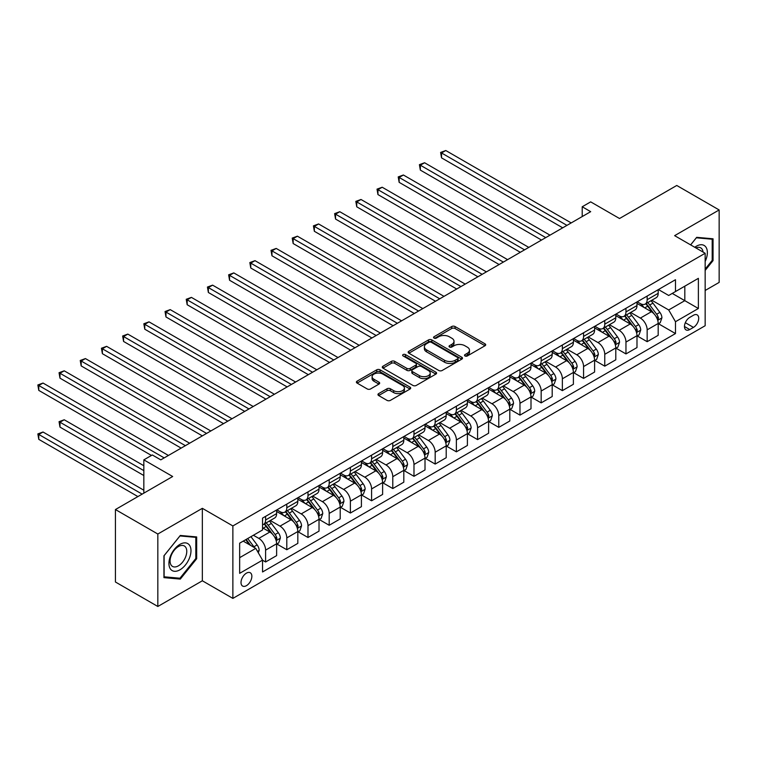 <?xml version="1.0" encoding="UTF-8"?>
<svg xmlns="http://www.w3.org/2000/svg" width="757" height="757" viewBox="0 0 757 757"><rect width="100%" height="100%" fill="white"/><g stroke="black" fill="none" stroke-linecap="round" stroke-linejoin="round"><path stroke-width="1.14" d="M464.997 355.96A1.646 0.956 0 0 0 467.324 355.96L485.01 345.75A2.356 1.363 0 0 0 485.701 344.785A2.356 1.363 0 0 0 485.01 343.829L455.042 326.532A2.356 1.363 0 0 0 451.721 326.532L434.035 336.742A1.646 0.956 0 0 0 433.553 337.414A1.646 0.956 0 0 0 434.035 338.086A1.646 0.956 0 0 0 436.363 338.086L438.653 336.761A7.532 4.353 0 0 1 449.308 336.761L451.797 338.209A7.532 4.353 0 0 1 454.011 341.284A7.532 4.353 0 0 1 451.797 344.359L449.516 345.675A1.646 0.956 0 0 0 449.033 346.346A1.646 0.956 0 0 0 449.516 347.018A1.646 0.956 0 0 0 451.844 347.018L454.134 345.703A7.532 4.353 0 0 1 464.789 345.703L467.277 347.141A7.532 4.353 0 0 1 469.491 350.217A7.532 4.353 0 0 1 467.277 353.292L464.997 354.617A1.646 0.956 0 0 0 464.514 355.288A1.646 0.956 0 0 0 464.997 355.96L464.997 354.617M246.441 585.672A7.674 4.428 120 0 0 251.447 578.906A7.674 4.428 120 0 0 250.274 572.765A7.674 4.428 120 0 0 246.441 573.144A7.674 4.428 120 0 0 241.426 579.9A7.674 4.428 120 0 0 242.6 586.05A7.674 4.428 120 0 0 246.441 585.672M378.642 393.612A2.356 1.363 0 0 0 377.951 394.567A2.356 1.363 0 0 0 378.642 395.533L387.045 400.387A2.356 1.363 0 0 0 390.375 400.387L410.02 389.041A2.356 1.363 0 0 0 410.71 388.086A2.356 1.363 0 0 0 410.02 387.12L380.061 369.823A2.356 1.363 0 0 0 376.731 369.823L357.086 381.159A2.356 1.363 0 0 0 356.396 382.124A2.356 1.363 0 0 0 357.086 383.089L367.24 388.947A2.356 1.363 0 0 0 370.57 388.947L378.973 384.092A2.356 1.363 0 0 0 379.664 383.137A2.356 1.363 0 0 0 378.973 382.171L373.939 379.266A6.293 3.634 0 0 1 372.094 376.693A6.293 3.634 0 0 1 375.983 373.333A6.293 3.634 0 0 1 382.843 374.119L402.573 385.512A6.293 3.634 0 0 1 404.418 388.086A6.293 3.634 0 0 1 400.529 391.445A6.293 3.634 0 0 1 393.668 390.65L390.375 388.757A2.356 1.363 0 0 0 387.045 388.757L378.642 393.612L378.642 395.533M705.155 290.48L719.15 282.408L719.15 209.954L676.758 185.474L619.519 218.518L590.687 201.873L582.209 206.765L590.687 211.667L160.796 459.859L152.318 454.966L143.839 459.859L143.839 493.148M157.835 534.026L157.835 606.48L202.346 580.78L202.346 508.326L157.835 534.026L115.433 509.546L172.672 476.503L143.839 459.859M202.346 508.326L232.872 525.945L705.155 253.273L705.155 325.728L232.872 598.399L232.872 525.945M719.15 209.954L674.638 235.654L705.155 253.273M438.814 370.495A2.356 1.363 0 0 0 442.145 370.495L461.789 359.159A2.356 1.363 0 0 0 462.48 358.193A2.356 1.363 0 0 0 461.789 357.238L431.831 339.931A2.356 1.363 0 0 0 428.5 339.931L408.856 351.276A2.356 1.363 0 0 0 408.165 352.232A2.356 1.363 0 0 0 408.856 353.197L438.814 370.495M403.774 356.32A1.646 0.956 0 0 1 405.44 356.547L435.871 374.119L416.265 385.436A2.356 1.363 0 0 1 412.934 385.436L382.966 368.139L382.966 366.218A2.356 1.363 0 0 0 382.285 367.183A2.356 1.363 0 0 0 382.966 368.139M382.966 366.218L391.378 361.363A2.356 1.363 0 0 1 394.709 361.363L406.859 368.385A2.356 1.363 0 0 0 410.19 368.385L415.763 365.158A2.356 1.363 0 0 0 416.454 364.202A2.356 1.363 0 0 0 415.763 363.237L403.112 355.932A1.646 0.956 0 0 1 402.629 355.26A1.646 0.956 0 0 1 403.651 354.38A1.646 0.956 0 0 1 405.44 354.588L435.909 372.179A2.356 1.363 0 0 1 436.59 373.135A2.356 1.363 0 0 1 435.909 374.1L435.909 372.179M157.835 606.48L115.433 582.001L115.433 509.546M693.459 315.253L689.731 317.41A7.438 4.296 120 0 0 684.867 323.958A7.438 4.296 120 0 0 686.012 329.91A7.438 4.296 120 0 0 689.731 329.55L693.459 327.393A7.438 4.296 120 0 0 698.314 320.845A7.438 4.296 120 0 0 697.178 314.884A7.438 4.296 120 0 0 693.459 315.253M658.439 289.553L668.696 295.476L675.481 291.559L675.481 279.712L262.547 518.119L262.547 529.966L239.657 543.185L239.657 573.333L262.547 560.123L262.547 571.97L675.481 333.563L675.481 321.716L668.696 309.963L651.834 300.226M675.481 291.559L698.38 278.339L698.38 308.496L675.481 321.716M202.346 580.78L232.872 598.399M582.209 206.765L582.209 216.559M672.263 293.423L684.811 300.661L684.811 286.174L698.38 278.339M668.696 309.963L684.811 300.661L698.38 308.496M239.657 557.672L255.762 548.371L243.215 541.123M262.547 560.218L265.603 561.978L265.603 550.131A9.595 5.536 -120 0 0 258.818 538.388L253.387 535.246M265.603 561.978L276.627 555.619L276.627 543.772A9.595 5.536 -120 0 0 269.842 532.02L262.547 527.809M276.873 544.018L286.799 549.743L286.799 537.896A9.595 5.536 -120 0 0 280.014 526.143L270.277 520.523M286.799 549.743L297.823 543.375L297.823 531.528A9.595 5.536 -120 0 0 291.038 519.785L276.627 511.458M298.078 531.774L307.995 537.498L307.995 525.651A9.595 5.536 -120 0 0 301.21 513.908L291.473 508.288M307.995 537.498L319.019 531.14L319.019 519.293A9.595 5.536 -120 0 0 312.234 507.54L297.823 499.223M319.274 519.539L329.191 525.263L329.191 513.416A9.595 5.536 -120 0 0 322.406 501.664L312.669 496.043M329.191 525.263L340.215 518.905L340.215 507.058A9.595 5.536 -120 0 0 333.43 495.305L319.019 486.978M340.47 507.294L350.387 513.028L350.387 501.181A9.595 5.536 -120 0 0 343.612 489.429L333.865 483.808M350.387 513.028L361.411 506.66L361.411 494.813A9.595 5.536 -120 0 0 354.636 483.07L340.215 474.743M361.666 495.059L371.592 500.784L371.592 488.937A9.595 5.536 -120 0 0 364.808 477.194L355.071 471.564M371.592 500.784L382.616 494.425L382.616 482.578A9.595 5.536 -120 0 0 375.832 470.826L361.411 462.508M382.862 482.824L392.788 488.549L392.788 476.702A9.595 5.536 -120 0 0 386.004 464.949L376.267 459.329M392.788 488.549L403.812 482.181L403.812 470.334A9.595 5.536 -120 0 0 397.028 458.591L382.616 450.264M404.068 470.58L413.984 476.314L413.984 464.467A9.595 5.536 -120 0 0 407.2 452.714L397.463 447.094M413.984 476.314L425.008 469.946L425.008 458.099A9.595 5.536 -120 0 0 418.224 446.346L403.812 438.029M425.264 458.345L435.18 464.069L435.18 452.222A9.595 5.536 -120 0 0 428.396 440.479L418.659 434.849M435.18 464.069L446.204 457.711L446.204 445.864A9.595 5.536 -120 0 0 439.42 434.111L425.008 425.794M446.46 446.11L456.376 451.834L456.376 439.987A9.595 5.536 -120 0 0 449.601 428.235L439.855 422.614M456.376 451.834L467.4 445.466L467.4 433.619A9.595 5.536 -120 0 0 460.625 421.876L446.204 413.549M467.656 433.865L477.582 439.599L477.582 427.752A9.595 5.536 -120 0 0 470.797 416L461.06 410.379M477.582 439.599L488.606 433.231L488.606 421.384A9.595 5.536 -120 0 0 481.821 409.632L467.4 401.314M488.852 421.63L498.778 427.355L498.778 415.508A9.595 5.536 -120 0 0 491.993 403.765L482.256 398.135M498.778 427.355L509.802 420.996L509.802 409.149A9.595 5.536 -120 0 0 503.017 397.397L488.606 389.07M510.057 409.386L519.974 415.12L519.974 403.273A9.595 5.536 -120 0 0 513.189 391.52L503.452 385.9M519.974 415.12L530.998 408.752L530.998 396.905A9.595 5.536 -120 0 0 524.213 385.162L509.802 376.835M531.253 397.151L541.17 402.875L541.17 391.028A9.595 5.536 -120 0 0 534.385 379.285L524.648 373.665M541.17 402.875L552.194 396.517L552.194 384.67A9.595 5.536 -120 0 0 545.409 372.917L530.998 364.6M552.449 384.916L562.366 390.64L562.366 378.793A9.595 5.536 -120 0 0 555.591 367.041L545.844 361.42M562.366 390.64L573.39 384.282L573.39 372.435A9.595 5.536 -120 0 0 566.615 360.682L552.194 352.355M573.645 372.671L583.571 378.405L583.571 366.558A9.595 5.536 -120 0 0 576.787 354.806L567.05 349.185M583.571 378.405L594.595 372.037L594.595 360.19A9.595 5.536 -120 0 0 587.811 348.438L573.39 340.12M594.841 360.436L604.767 366.161L604.767 354.314A9.595 5.536 -120 0 0 597.983 342.571L588.246 336.941M604.767 366.161L615.791 359.802L615.791 347.955A9.595 5.536 -120 0 0 609.007 336.203L594.595 327.885M616.047 348.201L625.963 353.926L625.963 342.079A9.595 5.536 -120 0 0 619.179 330.326L609.442 324.706M625.963 353.926L636.987 347.558L636.987 335.711A9.595 5.536 -120 0 0 630.202 323.968L615.791 315.641M637.243 335.957L647.159 341.691L647.159 329.844A9.595 5.536 -120 0 0 640.375 318.091L630.638 312.471M647.159 341.691L658.183 335.323L658.183 323.476A9.595 5.536 -120 0 0 651.399 311.723L636.987 303.406M637.243 301.788L640.375 303.604A9.595 5.536 -120 0 0 645.172 304.077A9.595 5.536 -120 0 0 647.159 299.687L647.159 296.063M616.047 314.032L619.179 315.839A9.595 5.536 -120 0 0 623.976 316.312A9.595 5.536 -120 0 0 625.963 311.922L625.963 308.298M594.841 326.267L597.983 328.074A9.595 5.536 -120 0 0 602.78 328.557A9.595 5.536 -120 0 0 604.767 324.157L604.767 320.542M573.645 338.502L576.787 340.319A9.595 5.536 -120 0 0 581.584 340.792A9.595 5.536 -120 0 0 583.571 336.401L583.571 332.777M552.449 350.746L555.591 352.554A9.595 5.536 -120 0 0 560.388 353.027A9.595 5.536 -120 0 0 562.366 348.636L562.366 345.012M531.253 362.982L534.385 364.789A9.595 5.536 -120 0 0 539.183 365.271A9.595 5.536 -120 0 0 541.17 360.881L541.17 357.257M510.057 375.217L513.189 377.033A9.595 5.536 -120 0 0 517.987 377.506A9.595 5.536 -120 0 0 519.974 373.116L519.974 369.492M488.852 387.461L491.993 389.268A9.595 5.536 -120 0 0 496.791 389.741A9.595 5.536 -120 0 0 498.778 385.351L498.778 381.727M467.656 399.696L470.797 401.513A9.595 5.536 -120 0 0 475.595 401.986A9.595 5.536 -120 0 0 477.582 397.595L477.582 393.971M446.46 411.931L449.601 413.748A9.595 5.536 -120 0 0 454.399 414.221A9.595 5.536 -120 0 0 456.376 409.83L456.376 406.206M425.264 424.175L428.396 425.983A9.595 5.536 -120 0 0 433.193 426.456A9.595 5.536 -120 0 0 435.18 422.065L435.18 418.451M404.068 436.411L407.2 438.227A9.595 5.536 -120 0 0 411.997 438.7A9.595 5.536 -120 0 0 413.984 434.31L413.984 430.686M382.862 448.655L386.004 450.462A9.595 5.536 -120 0 0 390.801 450.935A9.595 5.536 -120 0 0 392.788 446.545L392.788 442.921M361.666 460.89L364.808 462.697A9.595 5.536 -120 0 0 369.605 463.18A9.595 5.536 -120 0 0 371.592 458.78L371.592 455.165M340.47 473.125L343.612 474.942A9.595 5.536 -120 0 0 348.409 475.415A9.595 5.536 -120 0 0 350.387 471.024L350.387 467.4M319.274 485.369L322.406 487.177A9.595 5.536 -120 0 0 327.204 487.65A9.595 5.536 -120 0 0 329.191 483.259L329.191 479.635M298.078 497.604L301.21 499.412A9.595 5.536 -120 0 0 306.008 499.894A9.595 5.536 -120 0 0 307.995 495.504L307.995 491.88M276.873 509.839L280.014 511.656A9.595 5.536 -120 0 0 284.812 512.129A9.595 5.536 -120 0 0 286.799 507.739L286.799 504.115M658.439 323.722L675.481 333.563M645.172 304.077L656.196 297.709A9.595 5.536 -120 0 0 658.183 293.319L658.183 289.694M623.976 316.312L635 309.954A9.595 5.536 -120 0 0 636.987 305.563L636.987 301.939M602.78 328.557L613.804 322.189A9.595 5.536 -120 0 0 615.791 317.798L615.791 314.174M581.584 340.792L592.608 334.424A9.595 5.536 -120 0 0 594.595 330.033L594.595 326.409M560.388 353.027L571.403 346.668A9.595 5.536 -120 0 0 573.39 342.278L573.39 338.653M539.183 365.271L550.207 358.903A9.595 5.536 -120 0 0 552.194 354.513L552.194 350.888M517.987 377.506L529.011 371.138A9.595 5.536 -120 0 0 530.998 366.748L530.998 363.123M496.791 389.741L507.815 383.383A9.595 5.536 -120 0 0 509.802 378.992L509.802 375.368M475.595 401.986L486.619 395.618A9.595 5.536 -120 0 0 488.606 391.227L488.606 387.603M454.399 414.221L465.413 407.862A9.595 5.536 -120 0 0 467.4 403.462L467.4 399.847M433.193 426.456L444.217 420.097A9.595 5.536 -120 0 0 446.204 415.707L446.204 412.082M411.997 438.7L423.021 432.332A9.595 5.536 -120 0 0 425.008 427.942L425.008 424.317M390.801 450.935L401.825 444.577A9.595 5.536 -120 0 0 403.812 440.186L403.812 436.562M369.605 463.18L380.629 456.812A9.595 5.536 -120 0 0 382.616 452.421L382.616 448.797M348.409 475.415L359.424 469.047A9.595 5.536 -120 0 0 361.411 464.656L361.411 461.032M327.204 487.65L338.228 481.291A9.595 5.536 -120 0 0 340.215 476.901L340.215 473.276M306.008 499.894L317.032 493.526A9.595 5.536 -120 0 0 319.019 489.136L319.019 485.511M284.812 512.129L295.836 505.761A9.595 5.536 -120 0 0 297.823 501.371L297.823 497.756M262.547 524.752A9.595 5.536 -120 0 0 263.616 524.364L274.64 518.006A9.595 5.536 -120 0 0 276.627 513.615L276.627 509.991M263.616 524.364A9.595 5.536 -120 0 0 265.603 519.974L265.603 516.35M255.762 548.371L262.547 560.123M705.155 270.419L713.047 260.616L713.047 238.796L696.677 237.329L690.611 244.88M163.938 577.638L180.298 579.096L196.669 558.742L196.669 536.921L180.298 535.464L163.938 555.818L163.938 577.638M712.195 260.124L713.047 260.616M195.817 558.25L196.669 558.742M178.567 578.102L180.298 579.096M465.65 356.197L467.277 355.251A7.532 4.353 0 0 0 469.491 352.175L469.491 350.217M454.011 341.284L454.011 343.243A7.532 4.353 0 0 1 451.797 346.318L450.169 347.255M485.01 343.829L485.01 345.75L455.042 328.491A2.356 1.363 0 0 0 451.721 328.491L434.688 338.313M461.761 359.178L431.831 341.89A2.356 1.363 0 0 0 428.5 341.89L408.884 353.216M457.625 358.865A1.646 0.956 0 0 0 458.108 358.193A1.646 0.956 0 0 0 457.625 357.522L431.329 342.334A1.646 0.956 0 0 0 428.992 342.334L426.579 343.735A7.532 4.353 0 0 0 424.374 346.81A7.532 4.353 0 0 0 426.579 349.885L444.558 360.256A7.532 4.353 0 0 0 455.212 360.256L457.625 358.865L457.625 360.824A1.646 0.956 0 0 0 458.108 360.152L458.108 358.193M424.374 346.81L424.374 348.769A7.532 4.353 0 0 0 426.579 351.844L426.579 349.885M457.625 360.824L455.212 362.215A7.532 4.353 0 0 1 444.558 362.215L426.579 351.844M383.004 368.157L391.378 363.322L391.378 361.363M416.454 364.202L416.454 366.161A2.356 1.363 0 0 1 415.763 367.117L410.19 370.343A2.356 1.363 0 0 1 406.859 370.343L394.709 363.322A2.356 1.363 0 0 0 391.378 363.322M419.463 375.661A6.293 3.634 0 0 0 426.333 376.447A6.293 3.634 0 0 0 430.213 373.087A6.293 3.634 0 0 0 428.367 370.523L421.422 366.511A2.356 1.363 0 0 0 418.091 366.511L412.518 369.728A2.356 1.363 0 0 0 411.827 370.684A2.356 1.363 0 0 0 412.518 371.649L419.463 375.661L419.463 377.62A6.293 3.634 0 0 0 426.333 378.405A6.293 3.634 0 0 0 430.213 375.046L430.213 373.087M411.827 370.684L411.827 372.643A2.356 1.363 0 0 0 412.518 373.608L412.518 371.649M419.463 377.62L412.518 373.608M404.418 388.086L404.418 390.044A6.293 3.634 0 0 1 400.529 393.403A6.293 3.634 0 0 1 393.668 392.609L390.375 390.716A2.356 1.363 0 0 0 387.045 390.716L378.67 395.551M372.094 376.693L372.094 378.651A6.293 3.634 0 0 0 373.939 381.225L373.939 379.266M378.945 384.111L373.939 381.225M410.02 387.12L410.02 389.041L380.061 371.782A2.356 1.363 0 0 0 376.731 371.782L357.115 383.099M658.183 323.864L660.218 322.69L661.911 317.798A6.359 3.671 -120 0 0 659.886 312.386L652.96 303.131A18.348 10.589 -120 0 0 650.954 300.737M644.065 307.493A18.348 10.589 -120 0 0 640.308 303.557M657.606 319.974L658.486 318.072A6.359 3.671 -120 0 0 656.669 314.25L649.733 304.995A18.348 10.589 -120 0 0 647.737 302.601M646.024 303.585A15.225 8.791 60 0 1 648.522 306.424L654.389 314.25M441.539 206.822L520.314 252.299L399.147 182.342L399.147 177.45L403.386 174.999L528.793 247.397M645.702 303.775A18.348 10.589 60 0 1 647.699 306.169L652.307 312.319M566.946 225.368L441.539 152.971L445.778 150.52L571.185 222.927M562.706 227.819L441.539 157.863L441.539 152.971L440.612 152.431L445.778 150.52M441.539 157.863L440.612 152.431M636.987 336.108L639.022 334.935L640.715 330.033A6.359 3.671 -120 0 0 638.69 324.621L631.764 315.376A18.348 10.589 -120 0 0 629.758 312.972M622.869 319.728A18.348 10.589 -120 0 0 619.112 315.801M636.41 332.209L637.29 330.307A6.359 3.671 -120 0 0 635.464 326.485L628.537 317.23A18.348 10.589 -120 0 0 626.541 314.836M624.828 315.82A15.225 8.791 60 0 1 627.326 318.669L633.193 326.494M420.343 219.057L499.118 264.534L377.951 194.577L377.951 189.685L382.19 187.234L507.597 259.642M624.497 316.01A18.348 10.589 60 0 1 626.503 318.413L631.111 324.554M615.791 348.343L617.826 347.17L619.519 342.278A6.359 3.671 -120 0 0 617.494 336.865L610.558 327.611A18.348 10.589 -120 0 0 608.562 325.217M601.673 331.963A18.348 10.589 -120 0 0 597.916 328.036M615.214 344.454L616.084 342.543A6.359 3.671 -120 0 0 614.268 338.72L607.341 329.475A18.348 10.589 -120 0 0 605.335 327.071M603.632 328.065A15.225 8.791 60 0 1 606.13 330.904L611.997 338.729M399.147 231.292L477.913 276.778L356.755 206.822L356.755 201.92L360.994 199.479L486.401 271.877M603.301 328.254A18.348 10.589 60 0 1 605.307 330.648L609.915 336.799M594.595 360.587L596.63 359.405L598.323 354.513A6.359 3.671 -120 0 0 596.289 349.1L589.362 339.855A18.348 10.589 -120 0 0 587.366 337.452M580.468 344.208A18.348 10.589 -120 0 0 576.711 340.272M594.008 356.689L594.888 354.787A6.359 3.671 -120 0 0 593.072 350.964L586.145 341.71A18.348 10.589 -120 0 0 584.139 339.316M582.436 340.3A15.225 8.791 60 0 1 584.934 343.139L590.801 350.974M377.951 243.536L456.717 289.013L335.55 219.057L335.55 214.165L339.789 211.714L465.195 284.112M582.105 340.489A18.348 10.589 60 0 1 584.111 342.883L588.709 349.034M545.75 237.613L420.343 165.206L424.582 162.755L549.989 235.162M541.51 240.054L420.343 170.107L420.343 165.206L419.416 164.666L424.582 162.755M420.343 170.107L419.416 164.666M524.554 249.848L398.21 176.911L403.386 174.999M399.147 182.342L398.21 176.911M503.358 262.083L377.014 189.146L382.19 187.234M377.951 194.577L377.014 189.146M573.39 372.822L575.424 371.649L577.127 366.748A6.359 3.671 -120 0 0 575.093 361.335L568.166 352.09A18.348 10.589 -120 0 0 566.16 349.696M559.272 356.443A18.348 10.589 -120 0 0 555.515 352.516M572.812 368.933L573.692 367.022A6.359 3.671 -120 0 0 571.876 363.199L564.94 353.954A18.348 10.589 -120 0 0 562.943 351.551M561.23 352.535A15.225 8.791 60 0 1 563.738 355.383L569.595 363.209M356.755 255.771L435.521 301.248L314.354 231.292L314.354 226.4L318.593 223.949L443.999 296.356M560.909 352.724A18.348 10.589 60 0 1 562.905 355.128L567.513 361.278M482.162 274.327L355.818 201.381L360.994 199.479M356.755 206.822L355.818 201.381M705.155 261.496A15.585 8.999 120 0 0 705.884 247.075A15.585 8.999 120 0 0 694.756 247.274M703.073 252.072A11.8 6.813 120 0 0 702.023 249.072A11.8 6.813 120 0 0 700.698 247.842A11.8 6.813 120 0 0 695.844 247.899M696.308 237.793L712.195 239.231L712.195 260.37L705.155 269.123M711.145 238.625L712.195 239.231M690.649 244.899L696.345 237.812M179.958 544.359A15.585 8.999 120 0 0 168.934 563.445A15.585 8.999 120 0 0 179.958 569.813A15.585 8.999 120 0 0 190.982 550.717A15.585 8.999 120 0 0 179.958 544.359M178.415 546.554A11.8 6.813 120 0 0 170.704 556.953A11.8 6.813 120 0 0 172.511 566.416A11.8 6.813 120 0 0 178.415 565.829A11.8 6.813 120 0 0 186.127 555.43A11.8 6.813 120 0 0 184.32 545.967A11.8 6.813 120 0 0 178.415 546.554M195.817 558.496L179.958 578.225L164.108 576.806L164.108 555.666L179.958 535.947L195.817 537.356L195.817 558.496M194.767 536.751L195.817 537.356M552.194 385.058L554.228 383.884L555.922 378.992A6.359 3.671 -120 0 0 553.897 373.58L546.97 364.325A18.348 10.589 -120 0 0 544.964 361.931M538.076 368.687A18.348 10.589 -120 0 0 534.319 364.751M551.616 381.168L552.496 379.257A6.359 3.671 -120 0 0 550.68 375.434L543.744 366.189A18.348 10.589 -120 0 0 541.747 363.795M540.034 364.779A15.225 8.791 60 0 1 542.532 367.618L548.399 375.444M335.55 268.016L414.325 313.493L293.158 243.536L293.158 238.635L297.397 236.193L422.803 308.591M539.713 364.969A18.348 10.589 60 0 1 541.709 367.363L546.317 373.513M530.998 397.302L533.032 396.119L534.726 391.227A6.359 3.671 -120 0 0 532.701 385.815L525.774 376.57A18.348 10.589 -120 0 0 523.768 374.166M516.88 380.922A18.348 10.589 -120 0 0 513.123 376.995M530.42 393.403L531.3 391.501A6.359 3.671 -120 0 0 529.474 387.679L522.548 378.424A18.348 10.589 -120 0 0 520.551 376.03M518.838 377.014A15.225 8.791 60 0 1 521.336 379.853L527.203 387.688M314.354 280.251L393.129 325.728L271.962 255.771L271.962 250.879L276.201 248.428L401.607 320.836M518.507 377.204A18.348 10.589 60 0 1 520.513 379.598L525.121 385.748M509.802 409.537L511.836 408.364L513.53 403.462A6.359 3.671 -120 0 0 511.505 398.059L504.569 388.805A18.348 10.589 -120 0 0 502.572 386.411M495.684 393.157A18.348 10.589 -120 0 0 491.927 389.23M509.224 405.648L510.095 403.736A6.359 3.671 -120 0 0 508.278 399.914L501.352 390.669A18.348 10.589 -120 0 0 499.346 388.265M497.642 389.249A15.225 8.791 60 0 1 500.14 392.098L506.007 399.923M293.158 292.486L371.924 337.963L250.766 268.006L250.766 263.114L255.005 260.663L380.411 333.071M497.311 389.439A18.348 10.589 60 0 1 499.317 391.842L503.925 397.993M488.606 421.772L490.64 420.599L492.334 415.707A6.359 3.671 -120 0 0 490.299 410.294L483.373 401.04A18.348 10.589 -120 0 0 481.376 398.646M474.478 405.402A18.348 10.589 -120 0 0 470.722 401.465M488.019 417.883L488.899 415.972A6.359 3.671 -120 0 0 487.082 412.149L480.156 402.904A18.348 10.589 -120 0 0 478.15 400.51M476.446 401.494A15.225 8.791 60 0 1 478.944 404.333L484.811 412.158M271.962 304.73L350.728 350.207L229.56 280.251L229.56 275.349L233.799 272.908L359.206 345.306M476.115 401.683A18.348 10.589 60 0 1 478.121 404.077L482.72 410.228M467.4 434.016L469.435 432.843L471.138 427.942A6.359 3.671 -120 0 0 469.103 422.529L462.177 413.284A18.348 10.589 -120 0 0 460.171 410.881M453.282 417.637A18.348 10.589 -120 0 0 449.526 413.71M466.823 430.118L467.703 428.216A6.359 3.671 -120 0 0 465.886 424.393L458.95 415.139A18.348 10.589 -120 0 0 456.954 412.745M455.25 413.729A15.225 8.791 60 0 1 457.748 416.568L463.606 424.403M250.766 316.965L329.532 362.442L208.364 292.486L208.364 287.594L212.603 285.143L338.01 357.55M454.919 413.918A18.348 10.589 60 0 1 456.916 416.322L461.524 422.463M460.956 286.562L334.622 213.625L339.789 211.714M335.55 219.057L334.622 213.625M439.76 298.807L313.426 225.86L318.593 223.949M314.354 231.292L313.426 225.86M418.564 311.042L292.221 238.095L297.397 236.193M293.158 243.536L292.221 238.095M397.368 323.277L271.025 250.34L276.201 248.428M271.962 255.771L271.025 250.34M376.172 335.521L249.829 262.575L255.005 260.663M250.766 268.006L249.829 262.575M446.204 446.252L448.239 445.078L449.932 440.186A6.359 3.671 -120 0 0 447.907 434.773L440.981 425.519A18.348 10.589 -120 0 0 438.975 423.125M432.086 429.872A18.348 10.589 -120 0 0 428.33 425.945M445.627 442.362L446.507 440.451A6.359 3.671 -120 0 0 444.69 436.628L437.754 427.383A18.348 10.589 -120 0 0 435.758 424.98M434.045 425.973A15.225 8.791 60 0 1 436.543 428.812L442.41 436.638M229.56 329.2L308.336 374.677L187.168 304.73L187.168 299.829L191.407 297.387L316.814 369.785M433.723 426.163A18.348 10.589 60 0 1 435.72 428.557L440.328 434.707M354.967 347.756L228.633 274.819L233.799 272.908M229.56 280.251L228.633 274.819M425.008 458.487L427.043 457.313L428.736 452.421A6.359 3.671 -120 0 0 426.711 447.008L419.785 437.754A18.348 10.589 -120 0 0 417.779 435.36M410.89 442.116A18.348 10.589 -120 0 0 407.134 438.18M424.431 454.597L425.311 452.695A6.359 3.671 -120 0 0 423.485 448.873L416.558 439.618A18.348 10.589 -120 0 0 414.562 437.224M412.849 438.208A15.225 8.791 60 0 1 415.347 441.047L421.214 448.873M208.364 341.445L287.14 386.922L165.972 316.965L165.972 312.073L170.211 309.622L295.618 382.02M412.518 438.398A18.348 10.589 60 0 1 414.524 440.792L419.132 446.942M333.771 359.991L207.437 287.054L212.603 285.143M208.364 292.486L207.437 287.054M403.812 470.731L405.847 469.558L407.54 464.656A6.359 3.671 -120 0 0 405.515 459.244L398.579 449.999A18.348 10.589 -120 0 0 396.583 447.595M389.694 454.351A18.348 10.589 -120 0 0 385.938 450.424M403.235 466.832L404.106 464.93A6.359 3.671 -120 0 0 402.289 461.108L395.362 451.853A18.348 10.589 -120 0 0 393.356 449.459M391.653 450.443A15.225 8.791 60 0 1 394.151 453.292L400.018 461.117M187.168 353.68L265.934 399.157L144.776 329.2L144.776 324.308L149.015 321.857L274.422 394.265M391.322 450.633A18.348 10.589 60 0 1 393.328 453.036L397.936 459.177M312.575 372.236L186.231 299.289L191.407 297.387M187.168 304.73L186.231 299.289M382.616 482.966L384.651 481.793L386.344 476.901A6.359 3.671 -120 0 0 384.31 471.488L377.383 462.234A18.348 10.589 -120 0 0 375.387 459.84M368.489 466.596A18.348 10.589 -120 0 0 364.732 462.659M382.03 479.077L382.91 477.165A6.359 3.671 -120 0 0 381.093 473.343L374.166 464.098A18.348 10.589 -120 0 0 372.16 461.694M370.457 462.688A15.225 8.791 60 0 1 372.955 465.527L378.822 473.352M165.972 365.915L244.738 411.401L123.571 341.445L123.571 336.543L127.81 334.102L253.217 406.5M370.126 462.877A18.348 10.589 60 0 1 372.132 465.271L376.731 471.422M291.379 384.471L165.035 311.534L170.211 309.622M165.972 316.965L165.035 311.534M361.411 495.21L363.445 494.028L365.148 489.136A6.359 3.671 -120 0 0 363.114 483.723L356.187 474.478A18.348 10.589 -120 0 0 354.181 472.075M347.293 478.831A18.348 10.589 -120 0 0 343.536 474.894M360.834 491.312L361.714 489.41A6.359 3.671 -120 0 0 359.897 485.587L352.961 476.333A18.348 10.589 -120 0 0 350.964 473.939M349.261 474.923A15.225 8.791 60 0 1 351.759 477.762L357.616 485.597M144.776 378.159L223.542 423.636L102.375 353.68L102.375 348.788L106.614 346.337L232.02 418.744M348.93 475.112A18.348 10.589 60 0 1 350.926 477.506L355.535 483.657M270.183 396.706L143.839 323.769L149.015 321.857M144.776 329.2L143.839 323.769M340.215 507.445L342.249 506.272L343.943 501.371A6.359 3.671 -120 0 0 341.918 495.958L334.991 486.713A18.348 10.589 -120 0 0 332.985 484.319M326.097 491.066A18.348 10.589 -120 0 0 322.34 487.139M339.638 503.556L340.518 501.645A6.359 3.671 -120 0 0 338.701 497.822L331.765 488.577A18.348 10.589 -120 0 0 329.768 486.174M328.055 487.158A15.225 8.791 60 0 1 330.554 490.006L336.42 497.832M123.571 390.394L202.346 435.871L81.179 365.915L81.179 361.023L85.418 358.572L210.825 430.979M327.734 487.347A18.348 10.589 60 0 1 329.73 489.751L334.339 495.901M248.977 408.95L122.643 336.004L127.81 334.102M123.571 341.445L122.643 336.004M319.019 519.681L321.053 518.507L322.747 513.615A6.359 3.671 -120 0 0 320.722 508.202L313.795 498.948A18.348 10.589 -120 0 0 311.789 496.554M304.901 503.31A18.348 10.589 -120 0 0 301.144 499.374M318.442 515.791L319.322 513.88A6.359 3.671 -120 0 0 317.495 510.057L310.569 500.812A18.348 10.589 -120 0 0 308.572 498.418M306.859 499.402A15.225 8.791 60 0 1 309.358 502.241L315.224 510.067M102.375 402.639L181.15 448.116L59.983 378.159L59.983 373.258L64.222 370.816L189.629 443.214M306.528 499.592A18.348 10.589 60 0 1 308.534 501.986L313.143 508.136M297.823 531.925L299.857 530.752L301.551 525.85A6.359 3.671 -120 0 0 299.526 520.438L292.59 511.193A18.348 10.589 -120 0 0 290.593 508.789M283.705 515.545A18.348 10.589 -120 0 0 279.948 511.618M297.246 528.026L298.116 526.124A6.359 3.671 -120 0 0 296.299 522.302L289.373 513.047A18.348 10.589 -120 0 0 287.367 510.653M285.663 511.637A15.225 8.791 60 0 1 288.162 514.476L294.028 522.311M81.179 414.874L151.466 455.459L38.787 390.394L38.787 385.502L43.026 383.051L168.433 455.459M285.332 511.827A18.348 10.589 60 0 1 287.338 514.221L291.947 520.371M276.627 544.16L278.661 542.987L280.355 538.085A6.359 3.671 -120 0 0 278.321 532.682L271.394 523.428A18.348 10.589 -120 0 0 269.397 521.034M276.04 540.271L276.92 538.359A6.359 3.671 -120 0 0 275.103 534.537L268.177 525.292A18.348 10.589 -120 0 0 266.171 522.888M264.467 523.872A15.225 8.791 60 0 1 266.966 526.721L272.832 534.546M143.839 465.735L64.222 419.766L59.983 422.217L59.983 427.109L143.839 475.528M264.136 524.062A18.348 10.589 60 0 1 266.142 526.465L270.741 532.616M59.983 427.109L59.046 421.677L143.839 470.627M59.046 421.677L64.222 419.766M258.307 552.78L259.159 550.33A6.359 3.671 -120 0 0 257.125 544.917L250.946 536.666M143.839 490.214L43.026 432.01L38.787 434.452L38.787 439.353L137.906 496.573M254.484 547.633A6.359 3.671 -120 0 0 253.907 546.781L247.719 538.52M246.129 539.438L250.576 545.371M245.684 539.694L249.45 544.728M38.787 439.353L37.85 433.912L142.146 494.132M37.85 433.912L43.026 432.01M227.781 421.185L101.447 348.248L106.614 346.337M102.375 353.68L101.447 348.248M206.585 433.43L80.242 360.483L85.418 358.572M81.179 365.915L80.242 360.483M185.389 445.665L59.046 372.718L64.222 370.816M59.983 378.159L59.046 372.718M164.193 457.9L37.85 384.963L43.026 383.051M38.787 390.394L37.85 384.963M258.818 538.388L269.842 532.02M280.014 526.143L291.038 519.785M301.21 513.908L312.234 507.54M322.406 501.664L333.43 495.305M343.612 489.429L354.636 483.07M364.808 477.194L375.832 470.826M386.004 464.949L397.028 458.591M407.2 452.714L418.224 446.346M428.396 440.479L439.42 434.111M449.601 428.235L460.625 421.876M470.797 416L481.821 409.632M491.993 403.765L503.017 397.397M513.189 391.52L524.213 385.162M534.385 379.285L545.409 372.917M555.591 367.041L566.615 360.682M576.787 354.806L587.811 348.438M597.983 342.571L609.007 336.203M619.179 330.326L630.202 323.968M640.375 318.091L651.399 311.723M647.159 299.687L658.183 293.319M647.159 329.844L658.183 323.476M625.963 342.079L636.987 335.711M625.963 311.922L636.987 305.563M604.767 354.314L615.791 347.955M604.767 324.157L615.791 317.798M583.571 366.558L594.595 360.19M583.571 336.401L594.595 330.033M562.366 378.793L573.39 372.435M562.366 348.636L573.39 342.278M541.17 391.028L552.194 384.67M541.17 360.881L552.194 354.513M519.974 403.273L530.998 396.905M519.974 373.116L530.998 366.748M498.778 415.508L509.802 409.149M498.778 385.351L509.802 378.992M477.582 427.752L488.606 421.384M477.582 397.595L488.606 391.227M456.376 439.987L467.4 433.619M456.376 409.83L467.4 403.462M435.18 452.222L446.204 445.864M435.18 422.065L446.204 415.707M413.984 464.467L425.008 458.099M413.984 434.31L425.008 427.942M392.788 476.702L403.812 470.334M392.788 446.545L403.812 440.186M371.592 488.937L382.616 482.578M371.592 458.78L382.616 452.421M350.387 501.181L361.411 494.813M350.387 471.024L361.411 464.656M329.191 513.416L340.215 507.058M329.191 483.259L340.215 476.901M307.995 525.651L319.019 519.293M307.995 495.504L319.019 489.136M286.799 537.896L297.823 531.528M286.799 507.739L297.823 501.371M265.603 550.131L276.627 543.772M265.603 519.974L276.627 513.615M685.322 322.7L693.459 327.393M684.47 326.513L689.731 329.55M467.277 355.251L467.277 353.292M449.516 347.018L449.516 345.675M451.797 346.318L451.797 344.359M434.035 338.086L434.035 336.742M451.721 328.491L451.721 326.532M455.042 328.491L455.042 326.532M408.856 353.197L408.856 351.276M428.5 341.89L428.5 339.931M431.831 341.89L431.831 339.931M461.789 359.159L461.789 357.238M444.558 362.215L444.558 360.256M455.212 362.215L455.212 360.256M394.709 363.322L394.709 361.363M406.859 370.343L406.859 368.385M410.19 370.343L410.19 368.385M415.763 367.117L415.763 365.158M405.44 356.547L405.44 354.588M387.045 390.716L387.045 388.757M390.375 390.716L390.375 388.757M393.668 392.609L393.668 390.65M378.973 384.092L378.973 382.171M357.086 383.089L357.086 381.159M376.731 371.782L376.731 369.823M380.061 371.782L380.061 369.823M657.71 320.325L661.873 317.921M649.733 304.995L652.96 303.131M644.737 307.881L647.699 306.169M656.669 314.25L659.886 312.386M656.158 316.729L658.486 318.072M636.514 332.56L640.677 330.156M628.537 317.23L631.764 315.376M623.541 320.116L626.503 318.413M635.464 326.485L638.69 324.621M634.962 328.964L637.29 330.307M615.318 344.804L619.481 342.401M607.341 329.475L610.558 327.611M602.345 332.361L605.307 330.648M614.268 338.72L617.494 336.865M613.766 341.208L616.084 342.543M594.113 357.039L598.276 354.636M586.145 341.71L589.362 339.855M581.149 344.596L584.111 342.883M593.072 350.964L596.289 349.1M592.57 353.443L594.888 354.787M572.917 369.274L577.08 366.871M564.94 353.954L568.166 352.09M559.943 356.831L562.905 355.128M571.876 363.199L575.093 361.335M571.374 365.678L573.692 367.022M551.721 381.519L555.884 379.115M543.744 366.189L546.97 364.325M538.747 369.075L541.709 367.363M550.68 375.434L553.897 373.58M550.169 377.923L552.496 379.257M530.525 393.754L534.688 391.35M522.548 378.424L525.774 376.57M517.551 381.31L520.513 379.598M529.474 387.679L532.701 385.815M528.973 390.158L531.3 391.501M509.329 405.989L513.492 403.585M501.352 390.669L504.569 388.805M496.355 393.545L499.317 391.842M508.278 399.914L511.505 398.059M507.777 402.393L510.095 403.736M488.123 418.233L492.287 415.83M480.156 402.904L483.373 401.04M475.159 405.79L478.121 404.077M487.082 412.149L490.299 410.294M486.581 414.637L488.899 415.972M466.927 430.468L471.091 428.065M458.95 415.139L462.177 413.284M453.954 418.025L456.916 416.322M465.886 424.393L469.103 422.529M465.385 426.872L467.703 428.216M445.731 442.713L449.895 440.309M437.754 427.383L440.981 425.519M432.758 430.269L435.72 428.557M444.69 436.628L447.907 434.773M444.179 439.107L446.507 440.451M424.535 454.948L428.699 452.544M416.558 439.618L419.785 437.754M411.562 442.504L414.524 440.792M423.485 448.873L426.711 447.008M422.983 451.352L425.311 452.695M403.339 467.183L407.503 464.779M395.362 451.853L398.579 449.999M390.366 454.739L393.328 453.036M402.289 461.108L405.515 459.244M401.787 463.587L404.106 464.93M382.134 479.427L386.297 477.024M374.166 464.098L377.383 462.234M369.17 466.984L372.132 465.271M381.093 473.343L384.31 471.488M380.591 475.831L382.91 477.165M360.938 491.662L365.101 489.259M352.961 476.333L356.187 474.478M347.965 479.219L350.926 477.506M359.897 485.587L363.114 483.723M359.395 488.066L361.714 489.41M339.742 503.897L343.905 501.494M331.765 488.577L334.991 486.713M326.769 491.454L329.73 489.751M338.701 497.822L341.918 495.958M338.19 500.301L340.518 501.645M318.546 516.142L322.709 513.738M310.569 500.812L313.795 498.948M305.573 503.698L308.534 501.986M317.495 510.057L320.722 508.202M316.994 512.546L319.322 513.88M297.35 528.377L301.513 525.973M289.373 513.047L292.59 511.193M284.377 515.933L287.338 514.221M296.299 522.302L299.526 520.438M295.798 524.781L298.116 526.124M276.144 540.612L280.308 538.208M268.177 525.292L271.394 523.428M263.181 528.178L266.142 526.465M275.103 534.537L278.321 532.682M274.602 537.016L276.92 538.359M257.503 551.38L259.112 550.453M253.907 546.781L257.125 544.917"/></g></svg>
